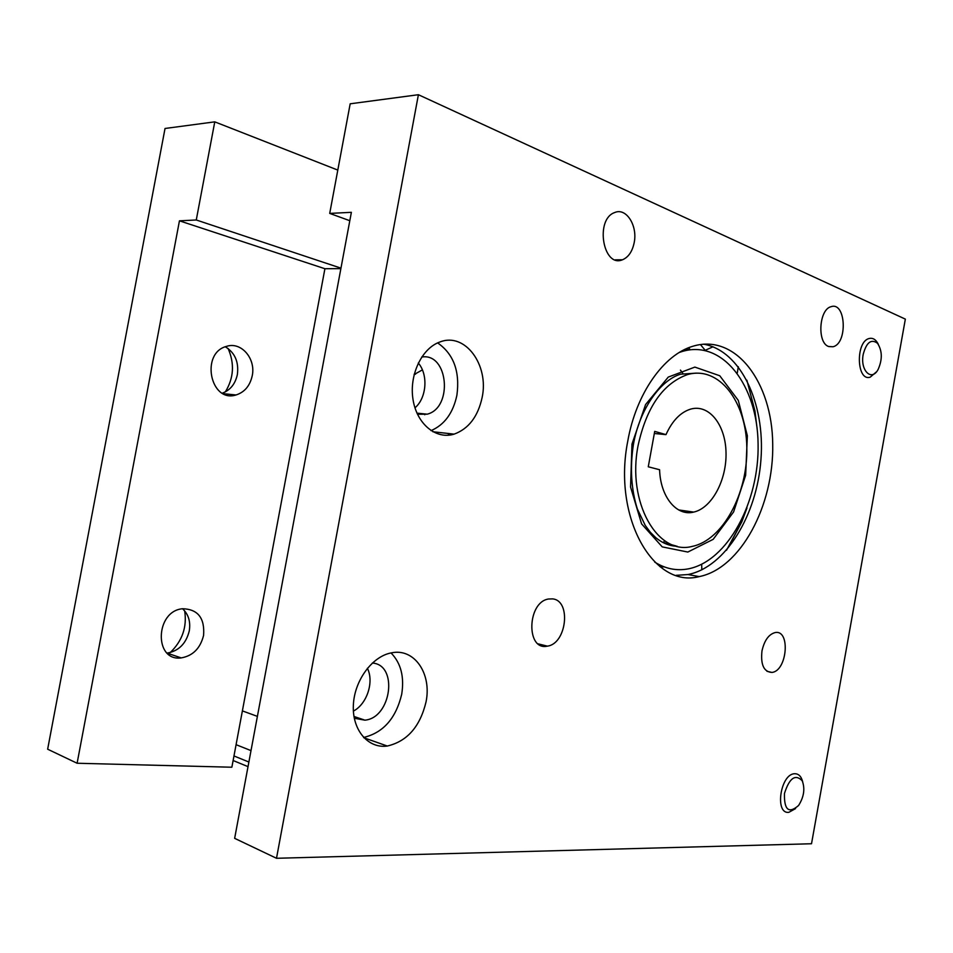 <?xml version="1.0" encoding="UTF-8"?>
<svg xmlns="http://www.w3.org/2000/svg" width="953" height="953" viewBox="0 0 953 953"><rect width="100%" height="100%" fill="white"/><g stroke="black" fill="none" stroke-linecap="round" stroke-linejoin="round"><path stroke-width="1.43" d="M703.505 344.164C740.767 350.573 765.235 403.417 760.97 459.275C757.087 515.168 725.459 567.214 687.971 574.54L676.177 575.338M552.609 598.889C571.526 600.581 566.654 643.918 547.356 646.134C525.925 651.185 527.045 602.07 548.535 599.008L552.609 598.889M634.186 242.646C632.339 251.532 628.444 257.239 622.512 259.764C603.046 268.317 594.684 219.13 614.756 212.519C626.252 207.397 637.783 225.682 634.186 242.646M828.669 346.523C816.971 342.937 818.937 309.356 831.064 306.699C845.919 301.327 847.872 343.437 833.053 346.749L828.669 346.523M761.971 650.959C764.33 640.487 768.69 634.364 775.063 632.589C790.692 629.23 787.285 671.103 771.87 672.425C763.853 671.901 760.542 664.753 761.971 650.959M795.564 808.597L788.881 812.313C774.467 814.434 780.328 774.074 794.504 773.741C798.519 773.586 801.247 776.266 802.688 781.794M876.319 371.968L870.232 377.138C856.544 381.915 855.353 341.531 869.184 338.506C872.936 337.636 875.986 339.578 878.332 344.355M431.042 430.637C444.503 424.8 453.128 412.994 456.904 395.221C460.073 371.491 453.652 354.051 437.641 342.901M417.462 414.257L427.206 414.186C453.283 407.717 448.279 352.419 421.714 357.041M482.158 397.365C478.001 416.544 468.662 428.814 454.116 434.139C436.176 439.798 416.878 424.192 413.042 399.641C408.956 375.16 421.738 348.167 440 341.948C465.147 332.001 489.139 365.023 482.158 397.365M414.96 407.824C426.658 398.08 428.421 374.6 418.284 363.033M363.581 737.467C383.225 732.786 395.924 718.395 401.701 694.272C404.465 676.844 400.915 663.062 391.04 652.936M354.29 718.24L364.892 720.17C391.457 717.907 398.425 664.527 372.301 663.05M426.051 701.837C420.118 726.639 407.193 741.363 387.287 746.032C368.251 748.808 352.169 730.189 353.349 705.339C354.278 680.525 372.301 656.164 391.528 652.841C414.448 647.933 431.864 673.711 426.051 701.837M353.396 711.105C367.036 704.017 374.267 681.74 367.381 668.279M627.789 441.013C636.104 393.589 663.764 354.599 692.914 346.237C735.787 333.121 772.216 382.451 772.716 444.086C773.979 505.59 740.576 568.453 699.228 576.601C653.818 588.787 612.457 517.872 627.789 441.013M448.279 435.235L448.601 433.52M349.799 220.715L329.714 213.401L351.371 212.328L234.652 838.342L276.501 858.284L418.403 94.716L350.18 103.806L329.714 213.401M418.403 94.716L905.35 319.124L811.515 843.75L276.501 858.284M225.313 346.773C234.95 352.729 238.965 361.985 237.357 374.565C235.284 383.964 230.292 390.158 222.371 393.16M225.349 391.886C233.783 378.067 234.7 363.605 228.112 348.524M252.223 375.804C249.96 385.846 244.564 392.231 236.034 394.971C210.315 403.262 200.154 352.991 226.552 346.368C241.228 341.365 256.012 358.721 252.223 375.804M182.559 608.753C188.491 614.316 190.731 621.713 189.278 630.922C186.073 643.656 178.699 651.042 167.156 653.091M170.23 652.567C182.309 640.916 187.122 627.038 184.679 610.909M203.585 635.401C200.333 648.35 192.875 655.855 181.213 657.904C153.719 661.716 155.125 610.837 182.69 608.741C197.914 609.217 204.883 618.104 203.585 635.401M340.876 268.627L324.913 268.722L179.45 220.822L77.11 763.246L231.865 767.225L233.973 755.955L248.888 762.031M233.973 755.955L324.913 268.722M179.45 220.822L196.27 219.988L214.77 121.853L337.803 170.087M196.27 219.988L340.96 268.15M214.77 121.853L165.036 128.476L47.65 749.201L77.11 763.246M257.393 716.382L242.384 710.89M233.116 760.518L248.018 766.641M863.227 354.278C866.503 342.294 871.268 338.637 877.522 343.318C882.299 350.74 882.514 359.4 878.189 369.299C871.733 382.022 859.892 370.491 863.227 354.278M784.45 793.515C789.382 778.029 795.302 773.776 802.212 780.757C805.19 788.631 803.987 796.863 798.614 805.452C788.786 813.957 784.069 809.979 784.45 793.515M654.759 562.115C665.456 568.858 676.69 571.097 688.447 568.834C727.675 561.15 759.398 501.874 758.088 443.812C757.468 385.631 722.743 339.268 682.157 351.49L679.394 352.419M680.454 370.109L682.956 373.576M663.979 541.709L663.05 542.579M690.258 349.763L688.674 347.75M741.684 522.101L737.396 528.176M746.997 507.937L741.851 521.708L726.508 550.25M743.149 517.074L741.768 521.91M659.988 566.69L664.205 566.892M689.781 349.822L685.588 349.084M756.825 426.336L754.955 410.957L746.878 380.211M705.16 350.275L700.407 344.521M665.98 434.628C672.318 420.69 680.597 412.161 690.806 409.063C709.223 403.905 725.555 424.967 726.019 452.568C726.782 480.098 711.808 508.152 693.677 512.095C676.713 516.514 660.393 497.049 659.595 469.734L648.266 466.791L654.711 431.387L665.98 434.628L654.318 433.484M638.117 445.42C646.575 407.062 663.002 383.463 687.423 374.612C718.907 365.38 746.223 401.392 746.818 447.398C747.938 493.297 722.934 540.101 692.271 546.379C657.641 555.873 626.693 502.434 638.117 445.42M424.74 414.746L424.883 413.947M422.393 369.883L414.126 374.517M251.008 750.607L236.07 744.686M631.958 444.11L630.564 487.054L641.583 523.876L662.228 546.879L687.828 552.049L713.166 539.35L733.584 511.964L745.651 475.261L747.355 435.759L738.289 400.391L719.765 375.756L694.868 367.096L668.279 377.078L645.586 404.56L631.958 444.11M677.106 546.236C669.697 546.093 662.597 543.234 655.795 537.695L650.303 532.239L645.276 525.472L637.354 508.973C631.196 489.306 629.873 467.875 633.376 444.694C639.689 408.551 660.763 380.068 680.549 374.195L696.357 373.123M675.951 545.95L662.299 542.186M547.356 646.134L538.207 643.871M622.512 259.764L615.281 259.835M833.053 346.749L828.812 346.582M771.87 672.425L766.974 671.293M432.876 431.745L454.116 434.139M416.961 413.149L427.206 414.186M363.879 737.765L387.287 746.032M353.968 716.465L364.892 720.17M687.971 574.54L699.228 576.601M236.034 394.971L223.395 393.696M181.213 657.904L167.24 653.162M877.522 343.318L875.914 340.662M802.212 780.757L801.175 777.755M686.863 349.263L687.84 348.083M737.288 372.98L738.301 366.702M712.987 346.797L704.994 350.394M701.813 569.846L701.67 564.307M681.05 351.443L682.157 351.49M728.163 547.761L741.577 522.28M746.83 508.378L742.077 521.077M415.496 374.231L414.221 374.148M693.677 512.095L678.667 509.938"/></g></svg>
